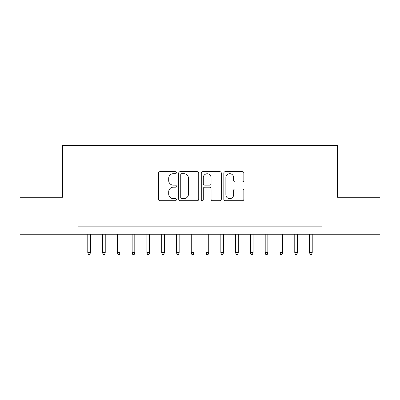 <?xml version="1.0" encoding="UTF-8"?>
<svg xmlns="http://www.w3.org/2000/svg" width="400" height="400" viewBox="0 0 400 400"><rect width="100%" height="100%" fill="white"/><g stroke="black" fill="none" stroke-linecap="round" stroke-linejoin="round"><path stroke-width="0.6" d="M176.345 172.68A1.015 1.015 0 0 0 175.33 171.665L159.91 171.665A1.45 1.45 0 0 0 158.46 173.115L158.46 199.235A1.45 1.45 0 0 0 159.91 200.69L175.33 200.69A1.015 1.015 0 0 0 176.345 199.675A1.015 1.015 0 0 0 175.33 198.655L173.335 198.655A4.645 4.645 0 0 1 168.69 194.015L168.69 191.835A4.645 4.645 0 0 1 173.335 187.19L175.33 187.19A1.015 1.015 0 0 0 176.345 186.175A1.015 1.015 0 0 0 175.33 185.16L173.335 185.16A4.645 4.645 0 0 1 168.69 180.515L168.69 178.34A4.645 4.645 0 0 1 173.335 173.695L175.33 173.695A1.015 1.015 0 0 0 176.345 172.68M242.41 181.895A1.45 1.45 0 0 0 243.86 180.445L243.86 173.115A1.45 1.45 0 0 0 242.41 171.665L225.285 171.665A1.45 1.45 0 0 0 223.835 173.115L223.835 199.235A1.45 1.45 0 0 0 225.285 200.69L242.41 200.69A1.45 1.45 0 0 0 243.86 199.235L243.86 190.385A1.45 1.45 0 0 0 242.41 188.935L235.08 188.935A1.45 1.45 0 0 0 233.63 190.385L233.63 194.775A3.88 3.88 0 0 1 229.75 198.655A3.88 3.88 0 0 1 225.865 194.775L225.865 177.58A3.88 3.88 0 0 1 229.75 173.695A3.88 3.88 0 0 1 233.63 177.58L233.63 180.445A1.45 1.45 0 0 0 235.08 181.895L242.41 181.895M78.03 234.225L20 234.225L20 197.265L62.505 197.265L62.505 145.52L337.495 145.52L337.495 197.265L380 197.265L380 234.225L321.97 234.225L321.97 226.835L78.03 226.835L78.03 234.225L321.97 234.225M198.73 173.115A1.45 1.45 0 0 0 197.28 171.665L180.155 171.665A1.45 1.45 0 0 0 178.705 173.115L178.705 199.235A1.45 1.45 0 0 0 180.155 200.69L197.28 200.69A1.45 1.45 0 0 0 198.73 199.235L198.73 173.115M202.72 171.665L219.845 171.665A1.45 1.45 0 0 1 221.295 173.115L221.295 199.235A1.45 1.45 0 0 1 219.845 200.69L212.515 200.69A1.45 1.45 0 0 1 211.065 199.235L211.065 188.645A1.45 1.45 0 0 0 209.615 187.19L204.755 187.19A1.45 1.45 0 0 0 203.3 188.645L203.3 199.675A1.015 1.015 0 0 1 202.285 200.69A1.015 1.015 0 0 1 201.27 199.675L201.27 173.115A1.45 1.45 0 0 1 202.72 171.665M181.75 173.695A1.015 1.015 0 0 0 180.735 174.71L180.735 197.64A1.015 1.015 0 0 0 181.75 198.655L183.855 198.655A4.645 4.645 0 0 0 188.5 194.015L188.5 178.34A4.645 4.645 0 0 0 183.855 173.695L181.75 173.695M211.065 177.65A3.88 3.88 0 0 0 207.185 173.77A3.88 3.88 0 0 0 203.3 177.65L203.3 183.71A1.45 1.45 0 0 0 204.755 185.16L209.615 185.16A1.45 1.45 0 0 0 211.065 183.71L211.065 177.65M90.45 252.56L89.855 254.48L88.38 254.48L87.785 252.56L90.45 252.56L90.45 234.225M87.785 252.56L87.785 234.225M105.23 252.56L104.64 254.48L103.16 254.48L102.57 252.56L105.23 252.56L105.23 234.225M102.57 252.56L102.57 234.225M120.015 252.56L119.425 254.48L117.945 254.48L117.355 252.56L120.015 252.56L120.015 234.225M117.355 252.56L117.355 234.225M134.8 252.56L134.21 254.48L132.73 254.48L132.14 252.56L134.8 252.56L134.8 234.225M132.14 252.56L132.14 234.225M149.585 252.56L148.995 254.48L147.515 254.48L146.925 252.56L149.585 252.56L149.585 234.225M146.925 252.56L146.925 234.225M164.37 252.56L163.78 254.48L162.3 254.48L161.71 252.56L164.37 252.56L164.37 234.225M161.71 252.56L161.71 234.225M179.155 252.56L178.565 254.48L177.085 254.48L176.495 252.56L179.155 252.56L179.155 234.225M176.495 252.56L176.495 234.225M193.94 252.56L193.345 254.48L191.87 254.48L191.275 252.56L193.94 252.56L193.94 234.225M191.275 252.56L191.275 234.225M208.725 252.56L208.13 254.48L206.655 254.48L206.06 252.56L208.725 252.56L208.725 234.225M206.06 252.56L206.06 234.225M223.505 252.56L222.915 254.48L221.435 254.48L220.845 252.56L223.505 252.56L223.505 234.225M220.845 252.56L220.845 234.225M238.29 252.56L237.7 254.48L236.22 254.48L235.63 252.56L238.29 252.56L238.29 234.225M235.63 252.56L235.63 234.225M253.075 252.56L252.485 254.48L251.005 254.48L250.415 252.56L253.075 252.56L253.075 234.225M250.415 252.56L250.415 234.225M267.86 252.56L267.27 254.48L265.79 254.48L265.2 252.56L267.86 252.56L267.86 234.225M265.2 252.56L265.2 234.225M282.645 252.56L282.055 254.48L280.575 254.48L279.985 252.56L282.645 252.56L282.645 234.225M279.985 252.56L279.985 234.225M297.43 252.56L296.84 254.48L295.36 254.48L294.77 252.56L297.43 252.56L297.43 234.225M294.77 252.56L294.77 234.225M312.215 252.56L311.62 254.48L310.145 254.48L309.55 252.56L312.215 252.56L312.215 234.225M309.55 252.56L309.55 234.225"/></g></svg>
